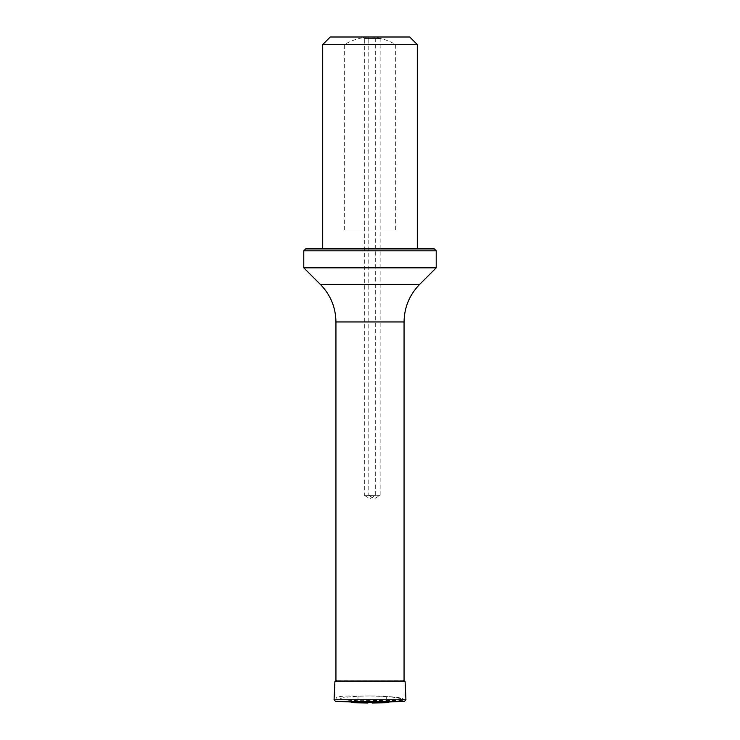 <?xml version="1.0" encoding="UTF-8"?>
<svg xmlns="http://www.w3.org/2000/svg" width="740" height="740" viewBox="0 0 740 740"><rect width="100%" height="100%" fill="white"/><g stroke="black" fill="none" stroke-linecap="round" stroke-linejoin="round"><path stroke-width="0.56" stroke-dasharray="3.7 2.78" d="M370 695.942C352.989 696.1 341.954 697.321 336.885 699.615L335.942 698.394C336.719 696.34 344.063 695.628 357.984 696.248C378.085 695.082 402.726 697.265 403.929 700.318L404.059 699.91C403.605 698.153 397.935 697.043 387.048 696.59L370 695.942M357.984 696.248L357.984 700.734L403.929 700.318M357.984 700.734L336.885 699.615M387.048 696.59L385.374 700.734M330.271 37L409.729 37M374.477 37L381.664 37L374.477 37M344.331 229.992L344.331 44.567C352.332 39.895 360.88 37.379 370 37C379.139 37.389 387.695 39.914 395.669 44.567L395.669 229.992L344.331 229.992L395.669 229.992M370 248.908L417.305 248.908L370 248.908M395.669 44.567L417.305 44.567M322.696 44.567L344.331 44.567M434.334 248.908L305.666 248.908M303.779 267.834L436.221 267.834M303.779 250.804L436.221 250.804M362.813 37L364.321 38.517L375.68 38.517L364.321 38.517L364.321 495.384L375.68 495.384L364.321 495.384L370 498.658L375.68 495.384L375.68 38.517L377.187 37M367.29 37L368.798 38.517L380.157 38.517L368.798 38.517L368.798 495.384L380.157 495.384L368.798 495.384L374.477 498.658L380.157 495.384L380.157 38.517L381.664 37M336.423 680.291L403.578 680.291L335.942 680.347M388.759 702.001L351.241 702.001M387.547 702.732L352.453 702.732M335.942 321.937L404.059 321.937M419.571 284.475L320.429 284.475M405.104 681.688L334.896 681.688M334.064 699.763L405.936 699.763M335.451 701.289L404.549 701.289M335.942 681.688L335.942 698.394M404.059 681.688L404.059 699.91M404.059 680.347L336.358 680.282L403.578 680.291"/><path stroke-width="1.11" d="M322.696 44.567L417.305 44.567L409.729 37L330.271 37L322.696 44.567L322.696 248.908M303.779 250.804L305.666 248.908L434.334 248.908L436.221 250.804L303.779 250.804L303.779 267.834L436.221 267.834L419.571 284.475C409.442 294.909 404.271 307.396 404.059 321.937L335.942 321.937L335.942 681.688M336.423 680.291L334.896 681.688L334.064 699.763L335.451 701.289L351.241 702.001L388.759 702.001L404.549 701.289L335.451 701.289M351.241 702.001L352.453 702.732L387.547 702.732L388.759 702.001M367.919 703L352.453 702.732M335.942 321.937C335.729 307.396 330.558 294.909 320.429 284.475L419.571 284.475M334.896 681.688L405.104 681.688L403.642 680.282M404.549 701.289L405.936 699.763L334.064 699.763M404.059 321.937L404.059 681.688M417.305 44.567L417.305 248.908M320.429 284.475L303.779 267.834M436.221 250.804L436.221 267.834M405.936 699.763L405.104 681.688M387.547 702.732L372.081 703"/></g></svg>
